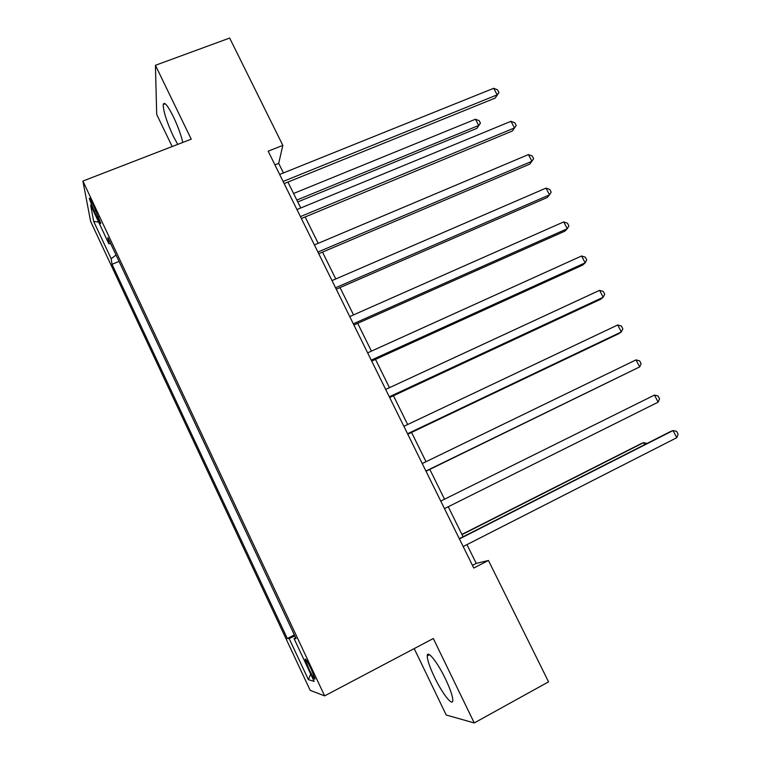 <?xml version="1.0" encoding="UTF-8"?>
<svg xmlns="http://www.w3.org/2000/svg" width="761" height="761" viewBox="0 0 761 761"><rect width="100%" height="100%" fill="white"/><g stroke="black" fill="none" stroke-linecap="round" stroke-linejoin="round"><path stroke-width="1.14" d="M445.451 678.898C437.423 662.08 427.149 649.314 427.244 655.906C427.34 660.082 429.765 667.188 434.512 677.223C442.246 693.518 452.814 707.093 452.785 700.301C452.69 696.144 450.246 689.009 445.451 678.898M182.792 142.44C180.985 134.764 177.836 126.164 173.346 116.642C167.639 105.351 164.262 101.299 163.206 104.485C163.282 111.163 166.63 121.684 173.223 136.067L177.741 144.39M311.325 669.404C307.358 661.271 305.304 657.951 305.161 659.445L308.88 668.843C312.828 676.948 314.883 680.277 315.054 678.822L311.325 669.404M414.212 648.591L446.231 715.017L474.255 722.95L548.548 681.837L488.438 560.477L476.234 563.406L466.959 544.629M90.635 221.461L310.193 690.36L324.633 695.877L82.901 181.061L90.635 221.461M82.901 181.061L191.239 139.168L155.425 65.294L156.699 114.454L172.176 146.54M283.425 172.937L278.697 163.368L282.826 145.38L268.167 151.182L473.78 568.039L488.438 560.477M94.155 211.149L97.123 217.475C99.567 222.573 100.785 224.485 100.775 223.201L92.918 204.243C90.492 199.182 89.284 197.289 89.303 198.573L94.155 211.149L95.848 210.483M116.053 255.011L111.154 258.73L112.029 264.305L287.306 638.517L294.364 634.921M111.154 258.73L93.679 221.422L90.654 205.042L108.823 243.758L110.697 243.625M295.668 637.689L294.06 638.612L296.115 638.641L107.843 237.546L108.823 243.758M294.06 638.612L314.141 681.399L308.386 679.621L289.142 638.546L287.306 638.517M155.425 65.294L229.66 38.05L282.826 145.38M474.255 722.95L433.313 638.508L324.633 695.877M463.078 536.771L448.258 506.74M444.529 499.206L429.813 469.404M426.017 461.718L411.558 432.419M407.668 424.543L393.447 395.749M389.461 387.682L375.496 359.382M371.416 351.135L357.689 323.33M353.523 314.902L340.034 287.572M335.782 278.964L322.521 252.11M318.184 243.33L305.151 216.942M300.738 207.991L287.934 182.06M274.921 164.88L278.697 163.368M472.448 565.356L476.234 563.406M112.029 264.305L119.058 261.432M289.142 638.546L294.83 635.92M98.654 222.098L93.679 221.422M308.386 679.621L310.716 674.103M284.148 183.591L495.202 98.093L497.152 94.868L283.092 181.46M493.699 88.286L497.551 89.865L498.931 92.49L497.152 94.868L493.699 88.286L279.648 174.469M498.931 92.49L495.202 98.093M297.741 201.931L476.957 128.333L478.688 125.47L475.454 119.23L293.575 193.494M296.819 200.057L478.688 125.47L480.429 123.139L476.957 128.333M475.454 119.23L479.135 120.657L480.429 123.139M301.375 218.512L512.419 130.968L514.474 127.934L300.433 216.6M510.992 121.294L514.826 122.806L516.215 125.451L514.474 127.934L510.992 121.294L296.952 209.551M516.215 125.451L512.419 130.968M318.735 253.717L529.761 164.11L531.929 161.256L317.908 252.034M528.429 154.569L532.234 156.005L533.632 158.669L531.929 161.256L528.429 154.569L314.398 244.928M336.248 289.218L547.254 197.508L549.528 194.845L335.534 287.772M545.998 188.11L549.775 189.46L551.183 192.153L549.528 194.845L545.998 188.11L331.996 280.6M353.903 325.014L564.871 231.173L567.278 228.709L353.304 323.805M563.711 221.908L567.459 223.192L568.886 225.903L567.278 228.709L563.711 221.908L349.737 316.576M371.71 361.104L582.641 265.104L585.161 262.84L371.235 360.143M581.566 255.991L585.285 257.189L586.721 259.929L585.161 262.84L581.566 255.991L367.63 352.847M389.661 397.508L600.553 299.311L603.188 297.247L389.309 396.795M599.573 290.341L603.264 291.463L604.7 294.222L603.188 297.247L599.573 290.341L385.684 389.432M407.772 434.217L618.598 333.794L621.357 331.929L407.535 433.751M617.713 324.976L621.376 326.012L622.831 328.79L621.357 331.929L617.713 324.976L403.882 426.331M426.027 471.249L639.678 366.897L425.922 471.03M636.006 359.886L639.64 360.847L641.104 363.644L639.678 366.897L636.006 359.886L422.231 463.544M440.752 501.08L654.45 395.083L658.151 402.15L444.472 508.624M654.45 395.083L658.046 395.958L659.53 398.783L658.151 402.15M459.425 538.94L673.038 430.564L676.776 437.699L463.173 546.55M459.302 538.683L669.927 431.839L673.038 430.564L676.615 431.363L678.099 434.208L676.776 437.699M644.634 444.671L643.578 442.655L640.829 443.787L461.917 534.412M647.05 443.444L643.578 442.655L462.022 534.631M98.645 216.875L97.123 217.475M429.518 654.698L427.244 655.906M165.194 103.743L163.206 104.485M305.684 659.169L305.161 659.445"/></g></svg>

